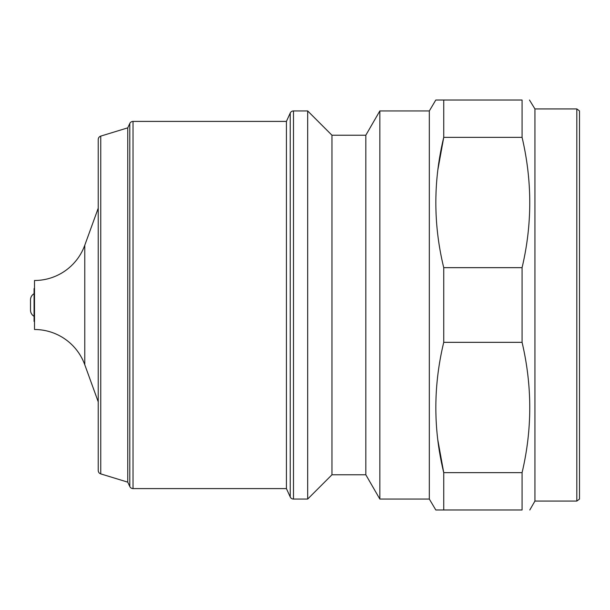 <?xml version="1.0" encoding="UTF-8"?>
<svg xmlns="http://www.w3.org/2000/svg" width="610" height="610" viewBox="0 0 610 610"><rect width="100%" height="100%" fill="white"/><g stroke="black" fill="none" stroke-linecap="round" stroke-linejoin="round"><path stroke-width="0.91" d="M129.8 123.464A3.568 3.568 0 0 1 133.033 121.405L286.418 121.405L286.418 488.595L133.033 488.595A3.568 3.568 0 0 1 129.8 486.536L127.757 482.152L127.757 127.848L129.8 123.464L129.8 486.536M293.479 499.064A3.568 3.568 0 0 1 290.238 496.982L290.238 113.018A3.568 3.568 0 0 1 293.479 110.936L307.676 110.936L307.676 499.064L293.479 499.064L293.479 110.936M100.757 473.894A3.568 3.568 0 0 1 98.233 470.485L98.233 139.515A3.568 3.568 0 0 1 100.757 136.106L100.757 473.894L127.757 482.152M84.775 364.742A53.474 53.474 0 0 0 34.511 329.507L34.511 280.493A53.474 53.474 0 0 0 84.775 245.258L84.775 364.742L98.233 401.822M34.069 316.3A7.129 7.129 0 0 1 30.5 310.124L30.5 299.876A7.129 7.129 0 0 1 34.069 293.7M286.418 488.595L290.238 496.982M286.418 121.405L290.238 113.018M331.962 135.222L365.825 135.222L365.825 474.778L331.962 474.778L331.962 135.222L307.676 110.936M331.962 474.778L307.676 499.064M365.825 474.778L379.847 499.064L379.847 110.936L365.825 135.222M379.847 499.064L429.326 499.064L429.326 110.936L379.847 110.936M429.326 499.064L435.807 509.983L443.737 509.983L443.737 472.643C433.214 429.425 433.214 385.993 443.737 342.34L443.737 267.66C433.214 224.442 433.214 181.01 443.737 137.357L443.737 100.017L436.135 100.017M429.326 110.936L435.807 100.017M576.824 501.069L576.824 108.931L579.5 110.936L579.5 499.064L576.824 501.069L534.939 501.069L534.939 108.931L529.465 100.017M443.737 509.983L522.076 509.983C532.301 509.983 532.301 509.983 522.076 509.983L522.076 472.643C532.309 429.409 532.309 385.977 522.076 342.34L522.076 267.66C532.309 224.427 532.309 180.995 522.076 137.357L522.076 100.017C532.301 100.017 532.301 100.017 522.076 100.017L443.737 100.017M576.824 108.931L534.939 108.931M34.511 288.156L34.069 288.599L34.069 321.401L34.511 321.844M437.827 439.985L443.737 472.643L522.076 472.643M443.737 342.34L522.076 342.34M443.737 267.66L522.076 267.66M437.827 170.015L443.737 137.357L522.076 137.357M133.033 121.405L133.033 488.595M534.939 501.069L529.793 509.983M84.775 245.258L98.233 208.178M100.757 136.106L127.757 127.848"/></g></svg>
